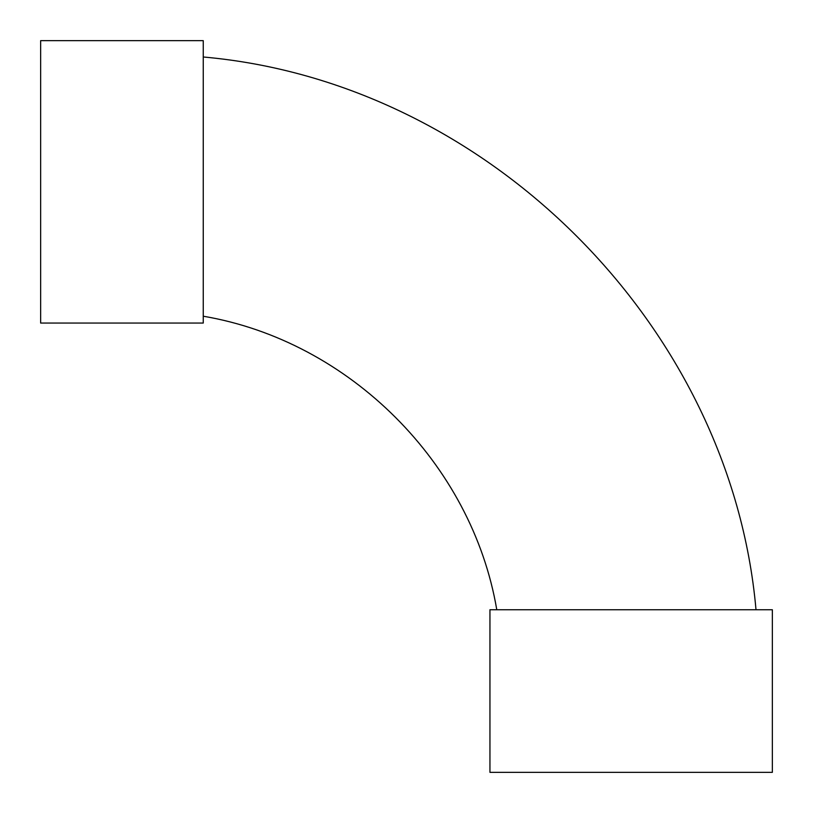 <?xml version="1.0" encoding="UTF-8"?>
<svg xmlns="http://www.w3.org/2000/svg" width="813" height="813" viewBox="0 0 813 813"><rect width="100%" height="100%" fill="white"/><g stroke="black" fill="none" stroke-linecap="round" stroke-linejoin="round"><path stroke-width="1.22" d="M203.25 56.991C487.272 82.052 730.948 325.728 756.009 609.75M772.35 772.35L489.944 772.35L489.944 609.75L772.35 609.75L772.35 772.35M40.65 323.056L40.65 40.65L203.25 40.65L203.25 323.056L40.65 323.056M203.25 316.216C349.448 341.003 471.997 463.552 496.784 609.75"/></g></svg>
